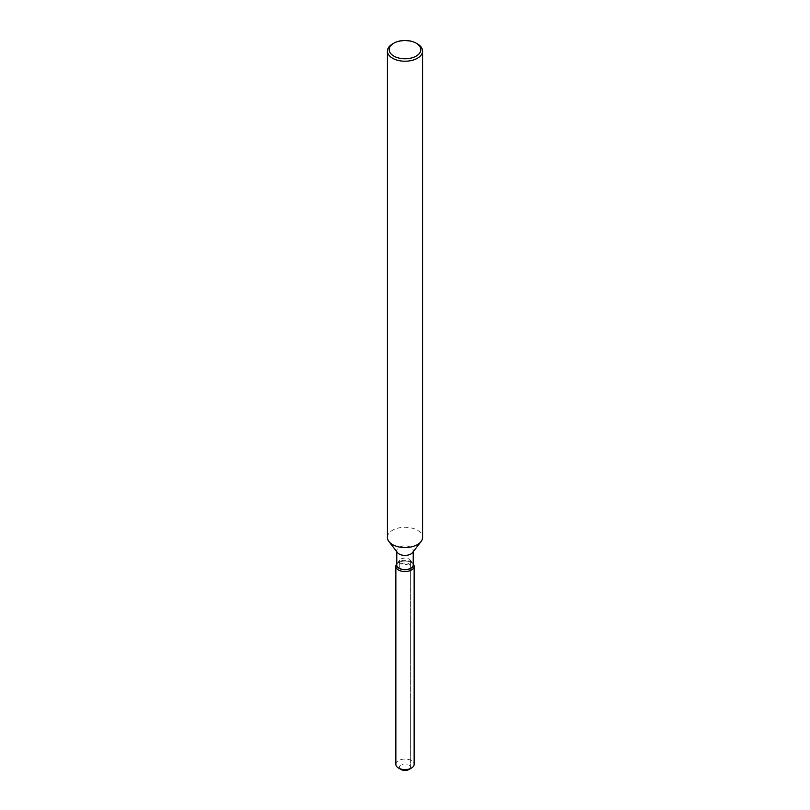 <?xml version="1.0" encoding="UTF-8"?>
<svg xmlns="http://www.w3.org/2000/svg" width="810" height="810" viewBox="0 0 810 810"><rect width="100%" height="100%" fill="white"/><g stroke="black" fill="none" stroke-linecap="round" stroke-linejoin="round"><path stroke-width="0.61" stroke-dasharray="4.05 3.04" d="M408.979 568.579A5.629 3.25 180 0 1 402.843 569.288A5.629 3.25 180 0 1 399.37 566.281A5.629 3.25 180 0 1 401.021 563.983A5.629 3.25 180 0 1 407.157 563.284A5.629 3.25 180 0 1 410.63 566.281A5.629 3.25 180 0 1 408.979 568.579M400.089 768.781A5.629 3.25 180 0 1 399.37 767.202A5.629 3.25 180 0 1 401.021 764.903A5.629 3.25 180 0 1 407.157 764.205A5.629 3.25 180 0 1 410.63 767.202A5.629 3.25 180 0 1 408.979 769.5A5.629 3.25 180 0 0 410.63 767.202L410.63 566.281M396.778 564.995A8.221 4.749 180 0 1 397.487 563.051A8.221 4.749 180 0 1 399.188 561.634A8.221 4.749 180 0 1 412.513 563.051A8.221 4.749 180 0 1 413.221 564.995M396.657 564.135A9.143 5.275 180 0 1 398.54 562.555A9.143 5.275 180 0 1 413.343 564.135A9.143 5.275 180 0 0 398.54 562.555A9.143 5.275 180 0 0 396.657 564.135M397.487 552.602A8.221 4.749 180 0 1 396.778 550.658A8.221 4.749 180 0 1 399.188 547.307A8.221 4.749 180 0 1 408.149 546.274A8.221 4.749 180 0 1 413.221 550.658A8.221 4.749 180 0 1 412.513 552.602M387.423 537.435A17.577 10.145 180 0 1 392.567 530.266A17.577 10.145 180 0 1 411.723 528.059A17.577 10.145 180 0 1 422.577 537.435M392.567 43.892A17.577 10.145 180 0 1 417.433 43.892M408.979 563.608A5.629 3.25 180 0 1 402.843 564.317A5.629 3.25 180 0 1 399.37 561.31A5.629 3.25 180 0 1 399.867 559.983A5.629 3.25 180 0 1 401.021 559.011A5.629 3.25 180 0 1 410.133 559.983A5.629 3.25 180 0 1 410.63 561.31A5.629 3.25 180 0 1 408.979 563.608M401.021 769.5A5.629 3.25 180 0 1 399.37 767.202A5.629 3.25 180 0 1 401.021 764.903A5.629 3.25 180 0 1 407.157 764.205A5.629 3.25 180 0 1 410.63 767.202L410.63 561.31M395.857 764.336A9.143 5.275 180 0 1 398.54 760.6A9.143 5.275 180 0 1 408.493 759.456A9.143 5.275 180 0 1 414.143 764.336M399.37 561.31L399.37 566.281M397.487 563.051L399.867 559.983M396.778 551.671L396.778 550.658M413.221 551.671L413.221 550.658M412.513 563.051L410.133 559.983"/><path stroke-width="1.21" d="M414.143 566.281A9.143 5.275 180 0 1 411.46 570.017A9.143 5.275 180 0 0 413.343 564.135L413.343 564.135A9.143 5.275 180 0 1 414.143 566.281L414.143 764.336A9.143 5.275 180 0 1 411.46 768.062L408.979 769.5A5.629 3.25 180 0 1 400.089 768.781M413.221 551.671L413.221 564.995A8.221 4.749 180 0 1 410.812 568.347A8.221 4.749 180 0 1 401.851 569.379A8.221 4.749 180 0 1 396.778 564.995L396.778 551.671M411.46 570.017A9.143 5.275 180 0 1 399.816 570.635A9.143 5.275 180 0 1 396.657 564.135A9.143 5.275 180 0 0 395.857 566.281A9.143 5.275 180 0 0 401.507 571.161A9.143 5.275 180 0 0 411.46 570.017M416.188 43.173L417.433 43.892A17.577 10.145 180 0 1 422.577 51.07L422.577 537.435A17.577 10.145 180 0 1 421.048 541.576L412.513 552.602A8.221 4.749 180 0 1 410.812 554.02A8.221 4.749 180 0 1 397.487 552.602L388.952 541.576A17.577 10.145 180 0 1 387.423 537.435L387.423 51.07A17.577 10.145 180 0 1 392.567 43.892L393.812 43.173A15.815 9.133 180 0 1 416.188 43.173A15.815 9.133 180 0 1 416.188 56.092A15.815 9.133 180 0 1 393.812 56.092A15.815 9.133 180 0 1 393.812 43.173L392.567 43.892M421.048 541.576A17.577 10.145 180 0 1 417.433 544.614A17.577 10.145 180 0 1 388.952 541.576M422.577 51.07A17.577 10.145 180 0 1 417.433 58.239A17.577 10.145 180 0 1 398.277 60.446A17.577 10.145 180 0 1 387.423 51.07M398.54 768.062L401.021 769.5A5.629 3.25 180 0 0 408.979 769.5L411.46 768.062A9.143 5.275 180 0 1 398.54 768.062A9.143 5.275 180 0 1 395.857 764.336L395.857 566.281"/></g></svg>
